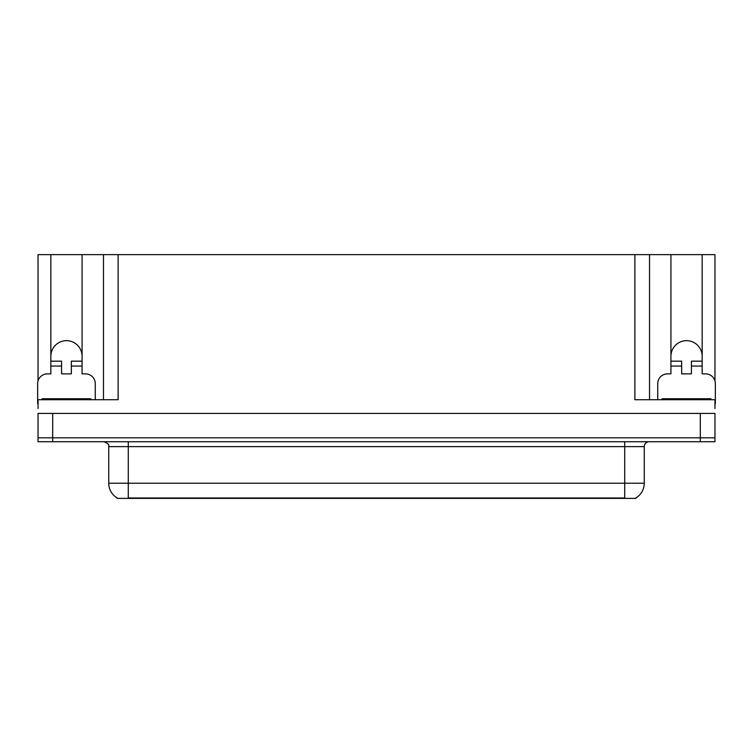 <?xml version="1.0" encoding="UTF-8"?>
<svg xmlns="http://www.w3.org/2000/svg" width="753" height="753" viewBox="0 0 753 753"><rect width="100%" height="100%" fill="white"/><g stroke="black" fill="none" stroke-linecap="round" stroke-linejoin="round"><path stroke-width="1.13" d="M635.956 497.893L635.956 498.373L117.044 498.373L117.044 497.893M50.837 356.282A15.625 15.625 0 0 1 66.462 340.667A15.625 15.625 0 0 1 82.077 356.282M52.691 441.729L714.964 441.729L714.964 437.822L38.036 437.822L38.036 413.416L52.691 413.416L52.691 437.822L38.036 437.822L38.036 441.729L52.691 441.729L52.691 437.822L714.964 437.822L714.964 413.416L52.691 413.416M38.036 403.655A9.761 9.761 0 0 0 37.65 403.646L37.65 383.625A9.761 9.761 0 0 1 47.411 373.865L50.837 373.865L50.837 366.052L61.577 366.052L61.577 373.865L71.337 373.865L71.337 366.052L82.077 366.052L82.077 254.627L634.883 254.627L634.883 399.739L714.964 399.739L714.964 408.531M38.036 408.531L38.036 399.739L118.117 399.739L118.117 254.627M61.577 366.052L61.577 361.167L50.837 361.167L50.837 254.627L38.036 254.627L38.036 380.896M657.736 399.739L657.736 383.625A9.761 9.761 0 0 1 667.497 373.865L670.923 373.865L670.923 366.052L681.663 366.052L681.663 373.865L691.423 373.865L691.423 366.052L702.163 366.052L702.163 254.627L714.964 254.627L714.964 380.896M103.472 254.627L103.472 399.739M634.883 254.627L649.528 254.627L649.528 399.739M649.528 254.627L670.923 254.627L670.923 366.052M702.163 254.627L670.923 254.627M50.837 254.627L82.077 254.627M702.163 356.282A15.625 15.625 0 0 0 686.538 340.667A15.625 15.625 0 0 0 670.923 356.282M117.186 497.978A17.093 17.093 0 0 1 108.743 483.228L128.274 483.228L128.274 497.978L624.726 497.978L624.726 483.228L644.257 483.228L644.257 446.614A4.885 4.885 0 0 1 649.142 441.729M108.743 483.228L108.743 446.614C109.383 444.816 107.754 443.188 103.858 441.729M635.814 497.978A17.093 17.093 0 0 0 644.257 483.228M82.077 366.052L82.077 373.865L85.503 373.865A9.761 9.761 0 0 1 95.264 383.625L95.264 399.739M82.077 361.167L71.337 361.167L71.337 366.052M50.837 361.167L50.837 366.052M681.663 366.052L681.663 361.167L670.923 361.167M702.163 366.052L702.163 373.865L705.589 373.865A9.761 9.761 0 0 1 715.35 383.625L715.35 403.646A9.761 9.761 0 0 0 714.964 403.655M702.163 361.167L691.423 361.167L691.423 366.052M42.046 399.739L42.046 398.761L90.868 398.761L90.868 399.739M662.132 399.739L662.132 398.761L710.954 398.761L710.954 399.739M700.309 413.416L700.309 441.729M622.778 498.373L622.778 497.893M130.222 498.373L130.222 497.893M624.726 441.729L624.726 446.614L108.743 446.614M644.257 446.614L624.726 446.614L624.726 483.228L128.274 483.228L128.274 441.729M88.43 398.761L88.43 399.739M44.483 398.761L44.483 399.739M708.517 398.761L708.517 399.739M664.57 398.761L664.57 399.739"/></g></svg>
